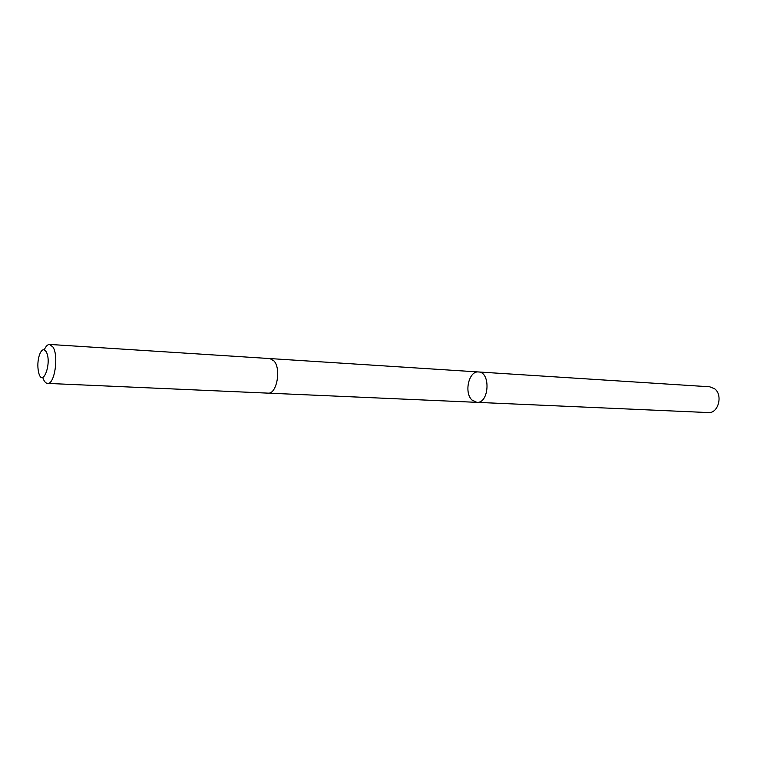 <?xml version="1.0" encoding="UTF-8"?>
<svg xmlns="http://www.w3.org/2000/svg" width="757" height="757" viewBox="0 0 757 757"><rect width="100%" height="100%" fill="white"/><g stroke="black" fill="none" stroke-linecap="round" stroke-linejoin="round"><path stroke-width="1.14" d="M471.942 399.989C463.842 392.59 468.886 370.675 478.471 371.961C490.933 371.952 489.211 403.708 476.825 402.346L471.942 399.989M708.363 412.565C718.289 413.672 723.238 394.936 714.599 388.748L709.763 386.799L478.471 371.961C490.933 371.952 489.211 403.708 476.825 402.346L708.363 412.565M274.072 361.023C281.443 369.085 276.636 394.425 268.054 393.138C276.636 394.425 281.443 369.085 274.072 361.032L269.918 358.572L49.659 344.435C47.672 344.397 45.874 346.195 44.256 349.819M42.761 377.469C43.972 381.244 45.571 383.222 47.549 383.402C54.551 384.755 58.932 356.064 53.018 347.122L49.659 344.435M46.139 351.655C43.811 348.343 41.578 349.403 39.449 354.825C37.708 360.464 37.396 366.18 38.512 371.961C42.297 389.335 52.498 362.584 46.139 351.655M268.215 393.138L476.825 402.346M270.088 358.581L478.471 371.961M268.054 393.138L47.549 383.402"/></g></svg>
